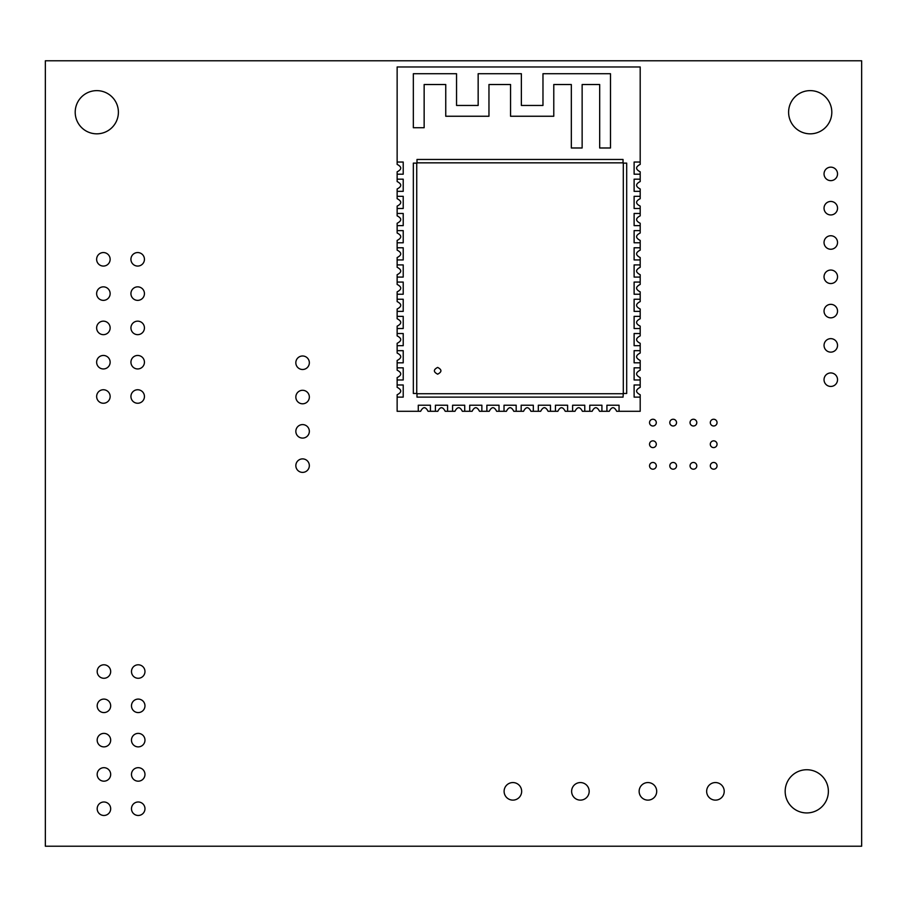 <?xml version="1.0" encoding="UTF-8"?>
<svg xmlns="http://www.w3.org/2000/svg" width="907" height="907" viewBox="0 0 907 907"><rect width="100%" height="100%" fill="white"/><g stroke="black" fill="none" stroke-linecap="round" stroke-linejoin="round"><path stroke-width="1.36" d="M437.65 367.414C433.297 369.671 433.297 371.915 437.65 374.172C442.004 371.915 442.004 369.671 437.65 367.414M623.302 393.468L623.041 397.119L416.993 397.119L416.993 393.468L413.343 393.468L413.343 163.124L416.993 163.124L416.993 159.462L623.041 159.462L623.041 163.124L626.692 163.124L626.692 393.468L623.302 393.468L623.302 163.124M456.55 73.716L413.343 73.716L413.343 127.728L424.147 127.728L424.147 84.521L445.745 84.521L445.745 116.255L488.964 116.255L488.964 84.521L510.562 84.521L510.562 116.255L553.78 116.255L553.78 84.521L571.331 84.521L571.331 147.988L582.135 147.988L582.135 84.521L599.686 84.521L599.686 147.988L610.49 147.988L610.49 73.716L542.976 73.716L542.976 105.45L521.366 105.45L521.366 73.716L478.159 73.716L478.159 105.45L456.55 105.45L456.55 73.716L413.343 73.716L413.343 127.728L424.147 127.728L424.147 84.521L445.745 84.521L445.745 116.255L488.964 116.255L488.964 84.521L510.562 84.521L510.562 116.255L553.78 116.255L553.78 84.521L571.331 84.521L571.331 147.988L582.135 147.988L582.135 84.521L599.686 84.521L599.686 147.988L610.49 147.988L610.49 73.716L542.976 73.716L542.976 105.45L521.366 105.45L521.366 73.716L478.159 73.716L478.159 105.45L456.55 105.45L456.55 73.716M397.141 171.82C401.926 169.348 401.926 166.865 397.141 164.394L397.141 162.036L403.218 162.036L403.218 174.189L403.218 162.036L397.141 162.036L397.141 66.971L640.195 66.971L640.195 164.394C635.41 166.865 635.41 169.348 640.195 171.82L640.195 174.189L634.118 174.189L640.195 174.189L640.195 181.547C635.41 184.019 635.41 186.491 640.195 188.973L640.195 191.332L634.118 191.332L640.195 191.332L640.195 198.69C635.41 201.173 635.41 203.644 640.195 206.116L640.195 208.485L634.118 208.485L640.195 208.485L640.195 215.843C635.41 218.315 635.41 220.798 640.195 223.269L640.195 225.628L634.118 225.628L640.195 225.628L640.195 232.997C635.41 235.469 635.41 237.94 640.195 240.423L640.195 242.781L634.118 242.781L640.195 242.781L640.195 250.139C635.41 252.611 635.41 255.094 640.195 257.565L640.195 259.935L634.118 259.935L640.195 259.935L640.195 267.293C635.41 269.764 635.41 272.236 640.195 274.719L640.195 277.077L634.118 277.077L640.195 277.077L640.195 284.435C635.41 286.918 635.41 289.39 640.195 291.861L640.195 294.231L634.118 294.231L640.195 294.231L640.195 301.589C635.41 304.06 635.41 306.543 640.195 309.015L640.195 311.373L634.118 311.373L640.195 311.373L640.195 318.742C635.41 321.214 635.41 323.686 640.195 326.169L640.195 328.527L634.118 328.527L640.195 328.527L640.195 335.885C635.41 338.368 635.41 340.839 640.195 343.311L640.195 345.68L634.118 345.68L640.195 345.68L640.195 353.038C635.41 355.51 635.41 357.982 640.195 360.464L640.195 362.823L634.118 362.823L640.195 362.823L640.195 370.181C635.41 372.664 635.41 375.135 640.195 377.607L640.195 379.976L634.118 379.976L640.195 379.976L640.195 387.334C635.41 389.806 635.41 392.289 640.195 394.76L640.195 397.119L634.118 397.119L640.195 397.119L640.195 411.302L619.062 411.302L619.062 405.225L619.062 411.302L616.703 411.302C614.22 406.517 611.749 406.517 609.277 411.302L606.908 411.302L606.908 405.225L619.062 405.225L606.908 405.225L606.908 411.302L601.919 411.302L601.919 405.225L601.919 411.302L599.55 411.302C597.078 406.517 594.595 406.517 592.124 411.302L589.765 411.302L589.765 405.225L601.919 405.225L589.765 405.225L589.765 411.302L584.766 411.302L584.766 405.225L584.766 411.302L582.407 411.302C579.924 406.517 577.453 406.517 574.97 411.302L572.612 411.302L572.612 405.225L584.766 405.225L572.612 405.225L572.612 411.302L567.612 411.302L567.612 405.225L567.612 411.302L565.254 411.302C562.782 406.517 560.299 406.517 557.828 411.302L555.458 411.302L555.458 405.225L567.612 405.225L555.458 405.225L555.458 411.302L550.47 411.302L550.47 405.225L550.47 411.302L548.1 411.302C545.629 406.517 543.157 406.517 540.674 411.302L538.316 411.302L538.316 405.225L550.47 405.225L538.316 405.225L538.316 411.302L533.316 411.302L533.316 405.225L533.316 411.302L530.958 411.302C528.475 406.517 526.003 406.517 523.532 411.302L521.162 411.302L521.162 405.225L533.316 405.225L521.162 405.225L521.162 411.302L516.174 411.302L516.174 405.225L516.174 411.302L513.804 411.302C511.333 406.517 508.85 406.517 506.378 411.302L504.02 411.302L504.02 405.225L516.174 405.225L504.02 405.225L504.02 411.302L499.02 411.302L499.02 405.225L499.02 411.302L496.662 411.302C494.179 406.517 491.707 406.517 489.224 411.302L486.866 411.302L486.866 405.225L499.02 405.225L486.866 405.225L486.866 411.302L481.866 411.302L481.866 405.225L481.866 411.302L479.508 411.302C477.037 406.517 474.554 406.517 472.082 411.302L469.713 411.302L469.713 405.225L481.866 405.225L469.713 405.225L469.713 411.302L464.724 411.302L464.724 405.225L464.724 411.302L462.355 411.302C459.883 406.517 457.411 406.517 454.929 411.302L452.57 411.302L452.57 405.225L464.724 405.225L452.57 405.225L452.57 411.302L447.57 411.302L447.57 405.225L447.57 411.302L445.212 411.302C442.729 406.517 440.258 406.517 437.786 411.302L435.417 411.302L435.417 405.225L447.57 405.225L435.417 405.225L435.417 411.302L430.428 411.302L430.428 405.225L430.428 411.302L428.059 411.302C425.587 406.517 423.104 406.517 420.633 411.302L418.274 411.302L418.274 405.225L430.428 405.225L418.274 405.225L418.274 411.302L397.141 411.302L397.141 397.119L403.218 397.119L403.218 384.976L403.218 397.119L397.141 397.119L397.141 394.76C401.926 392.289 401.926 389.806 397.141 387.334L397.141 384.976L403.218 384.976L397.141 384.976L397.141 379.976L403.218 379.976L403.218 367.823L403.218 379.976L397.141 379.976L397.141 377.607C401.926 375.135 401.926 372.664 397.141 370.181L397.141 367.823L403.218 367.823L397.141 367.823L397.141 362.823L403.218 362.823L403.218 350.669L403.218 362.823L397.141 362.823L397.141 360.464C401.926 357.982 401.926 355.51 397.141 353.038L397.141 350.669L403.218 350.669L397.141 350.669L397.141 345.68L403.218 345.68L403.218 333.527L403.218 345.68L397.141 345.68L397.141 343.311C401.926 340.839 401.926 338.368 397.141 335.885L397.141 333.527L403.218 333.527L397.141 333.527L397.141 328.527L403.218 328.527L403.218 316.373L403.218 328.527L397.141 328.527L397.141 326.169C401.926 323.686 401.926 321.214 397.141 318.742L397.141 316.373L403.218 316.373L397.141 316.373L397.141 311.373L403.218 311.373L403.218 299.231L403.218 311.373L397.141 311.373L397.141 309.015C401.926 306.543 401.926 304.06 397.141 301.589L397.141 299.231L403.218 299.231L397.141 299.231L397.141 294.231L403.218 294.231L403.218 282.077L403.218 294.231L397.141 294.231L397.141 291.861C401.926 289.39 401.926 286.918 397.141 284.435L397.141 282.077L403.218 282.077L397.141 282.077L397.141 277.077L403.218 277.077L403.218 264.923L403.218 277.077L397.141 277.077L397.141 274.719C401.926 272.236 401.926 269.764 397.141 267.293L397.141 264.923L403.218 264.923L397.141 264.923L397.141 259.935L403.218 259.935L403.218 247.781L403.218 259.935L397.141 259.935L397.141 257.565C401.926 255.094 401.926 252.611 397.141 250.139L397.141 247.781L403.218 247.781L397.141 247.781L397.141 242.781L403.218 242.781L403.218 230.627L403.218 242.781L397.141 242.781L397.141 240.423C401.926 237.94 401.926 235.469 397.141 232.997L397.141 230.627L403.218 230.627L397.141 230.627L397.141 225.628L403.218 225.628L403.218 213.474L403.218 225.628L397.141 225.628L397.141 223.269C401.926 220.798 401.926 218.315 397.141 215.843L397.141 213.474L403.218 213.474L397.141 213.474L397.141 208.485L403.218 208.485L403.218 196.331L403.218 208.485L397.141 208.485L397.141 206.116C401.926 203.644 401.926 201.173 397.141 198.69L397.141 196.331L403.218 196.331L397.141 196.331L397.141 191.332L403.218 191.332L403.218 179.178L403.218 191.332L397.141 191.332L397.141 188.973C401.926 186.491 401.926 184.019 397.141 181.547L397.141 179.178L403.218 179.178L397.141 179.178L397.141 174.189L403.218 174.189L397.141 174.189L397.141 171.82M634.118 384.976L634.118 397.119L634.118 384.976L640.195 384.976L634.118 384.976M634.118 367.823L634.118 379.976L634.118 367.823L640.195 367.823L634.118 367.823M634.118 350.669L634.118 362.823L634.118 350.669L640.195 350.669L634.118 350.669M634.118 333.527L634.118 345.68L634.118 333.527L640.195 333.527L634.118 333.527M634.118 316.373L634.118 328.527L634.118 316.373L640.195 316.373L634.118 316.373M634.118 299.231L634.118 311.373L634.118 299.231L640.195 299.231L634.118 299.231M634.118 282.077L634.118 294.231L634.118 282.077L640.195 282.077L634.118 282.077M634.118 264.923L634.118 277.077L634.118 264.923L640.195 264.923L634.118 264.923M634.118 247.781L634.118 259.935L634.118 247.781L640.195 247.781L634.118 247.781M634.118 230.627L634.118 242.781L634.118 230.627L640.195 230.627L634.118 230.627M634.118 213.474L634.118 225.628L634.118 213.474L640.195 213.474L634.118 213.474M634.118 196.331L634.118 208.485L634.118 196.331L640.195 196.331L634.118 196.331M634.118 179.178L634.118 191.332L634.118 179.178L640.195 179.178L634.118 179.178M634.118 162.036L634.118 174.189L634.118 162.036L640.195 162.036L634.118 162.036M861.65 60.78L861.65 846.22L45.35 846.22L45.35 60.78L861.65 60.78M828.374 791.335A21.609 21.609 0 0 0 795.972 772.628A21.609 21.609 0 0 0 795.972 810.053A21.609 21.609 0 0 0 828.374 791.335M724.217 791.335A8.775 8.775 0 0 0 711.043 783.739A8.775 8.775 0 0 0 711.043 798.942A8.775 8.775 0 0 0 724.217 791.335M656.702 791.335A8.775 8.775 0 0 0 643.528 783.739A8.775 8.775 0 0 0 643.528 798.942A8.775 8.775 0 0 0 656.702 791.335M589.176 791.335A8.775 8.775 0 0 0 576.013 783.739A8.775 8.775 0 0 0 576.013 798.942A8.775 8.775 0 0 0 589.176 791.335M521.661 791.335A8.775 8.775 0 0 0 508.498 783.739A8.775 8.775 0 0 0 508.498 798.942A8.775 8.775 0 0 0 521.661 791.335M717.052 465.824A3.379 3.379 0 0 0 711.995 462.91A3.379 3.379 0 0 0 711.995 468.749A3.379 3.379 0 0 0 717.052 465.824M696.803 465.824A3.379 3.379 0 0 0 691.735 462.91A3.379 3.379 0 0 0 691.735 468.749A3.379 3.379 0 0 0 696.803 465.824M676.543 465.824A3.379 3.379 0 0 0 671.486 462.91A3.379 3.379 0 0 0 671.486 468.749A3.379 3.379 0 0 0 676.543 465.824M656.294 465.824A3.379 3.379 0 0 0 651.226 462.91A3.379 3.379 0 0 0 651.226 468.749A3.379 3.379 0 0 0 656.294 465.824M144.973 808.727A6.757 6.757 0 0 0 134.848 802.888A6.757 6.757 0 0 0 134.848 814.577A6.757 6.757 0 0 0 144.973 808.727M144.973 774.431A6.757 6.757 0 0 0 134.848 768.58A6.757 6.757 0 0 0 134.848 780.281A6.757 6.757 0 0 0 144.973 774.431M110.677 808.727A6.757 6.757 0 0 0 100.552 802.888A6.757 6.757 0 0 0 100.552 814.577A6.757 6.757 0 0 0 110.677 808.727M110.677 774.431A6.757 6.757 0 0 0 100.552 768.58A6.757 6.757 0 0 0 100.552 780.281A6.757 6.757 0 0 0 110.677 774.431M144.973 740.135A6.757 6.757 0 0 0 134.848 734.285A6.757 6.757 0 0 0 134.848 745.985A6.757 6.757 0 0 0 144.973 740.135M110.677 740.135A6.757 6.757 0 0 0 100.552 734.285A6.757 6.757 0 0 0 100.552 745.985A6.757 6.757 0 0 0 110.677 740.135M144.973 705.839A6.757 6.757 0 0 0 134.848 699.989A6.757 6.757 0 0 0 134.848 711.678A6.757 6.757 0 0 0 144.973 705.839M110.677 705.839A6.757 6.757 0 0 0 100.552 699.989A6.757 6.757 0 0 0 100.552 711.678A6.757 6.757 0 0 0 110.677 705.839M144.973 671.543A6.757 6.757 0 0 0 134.848 665.693A6.757 6.757 0 0 0 134.848 677.382A6.757 6.757 0 0 0 144.973 671.543M110.677 671.543A6.757 6.757 0 0 0 100.552 665.693A6.757 6.757 0 0 0 100.552 677.382A6.757 6.757 0 0 0 110.677 671.543M309.344 465.642A6.757 6.757 0 0 0 299.208 459.792A6.757 6.757 0 0 0 299.208 471.481A6.757 6.757 0 0 0 309.344 465.642M837.535 379.693A6.757 6.757 0 0 0 827.411 373.843A6.757 6.757 0 0 0 827.411 385.543A6.757 6.757 0 0 0 837.535 379.693M717.052 444.226A3.379 3.379 0 0 0 711.995 441.301A3.379 3.379 0 0 0 711.995 447.151A3.379 3.379 0 0 0 717.052 444.226M717.052 422.617A3.379 3.379 0 0 0 711.995 419.692A3.379 3.379 0 0 0 711.995 425.542A3.379 3.379 0 0 0 717.052 422.617M656.294 444.226A3.379 3.379 0 0 0 651.226 441.301A3.379 3.379 0 0 0 651.226 447.151A3.379 3.379 0 0 0 656.294 444.226M696.803 422.617A3.379 3.379 0 0 0 691.735 419.692A3.379 3.379 0 0 0 691.735 425.542A3.379 3.379 0 0 0 696.803 422.617M676.543 422.617A3.379 3.379 0 0 0 671.486 419.692A3.379 3.379 0 0 0 671.486 425.542A3.379 3.379 0 0 0 676.543 422.617M656.294 422.617A3.379 3.379 0 0 0 651.226 419.692A3.379 3.379 0 0 0 651.226 425.542A3.379 3.379 0 0 0 656.294 422.617M837.535 345.397A6.757 6.757 0 0 0 827.411 339.547A6.757 6.757 0 0 0 827.411 351.236A6.757 6.757 0 0 0 837.535 345.397M837.535 311.09A6.757 6.757 0 0 0 827.411 305.251A6.757 6.757 0 0 0 827.411 316.94A6.757 6.757 0 0 0 837.535 311.09M837.535 276.794A6.757 6.757 0 0 0 827.411 270.944A6.757 6.757 0 0 0 827.411 282.644A6.757 6.757 0 0 0 837.535 276.794M837.535 242.498A6.757 6.757 0 0 0 827.411 236.648A6.757 6.757 0 0 0 827.411 248.348A6.757 6.757 0 0 0 837.535 242.498M837.535 208.202A6.757 6.757 0 0 0 827.411 202.352A6.757 6.757 0 0 0 827.411 214.052A6.757 6.757 0 0 0 837.535 208.202M837.535 173.906A6.757 6.757 0 0 0 827.411 168.056A6.757 6.757 0 0 0 827.411 179.745A6.757 6.757 0 0 0 837.535 173.906M831.81 112.23A21.609 21.609 0 0 0 799.396 93.523A21.609 21.609 0 0 0 799.396 130.937A21.609 21.609 0 0 0 831.81 112.23M309.344 431.347A6.757 6.757 0 0 0 299.208 425.496A6.757 6.757 0 0 0 299.208 437.185A6.757 6.757 0 0 0 309.344 431.347M309.344 397.039A6.757 6.757 0 0 0 299.208 391.2A6.757 6.757 0 0 0 299.208 402.889A6.757 6.757 0 0 0 309.344 397.039M309.344 362.743A6.757 6.757 0 0 0 299.208 356.893A6.757 6.757 0 0 0 299.208 368.593A6.757 6.757 0 0 0 309.344 362.743M144.44 396.506A6.757 6.757 0 0 0 134.304 390.656A6.757 6.757 0 0 0 134.304 402.345A6.757 6.757 0 0 0 144.44 396.506M110.144 396.506A6.757 6.757 0 0 0 100.008 390.656A6.757 6.757 0 0 0 100.008 402.345A6.757 6.757 0 0 0 110.144 396.506M144.44 362.199A6.757 6.757 0 0 0 134.304 356.36A6.757 6.757 0 0 0 134.304 368.049A6.757 6.757 0 0 0 144.44 362.199M144.44 327.903A6.757 6.757 0 0 0 134.304 322.064A6.757 6.757 0 0 0 134.304 333.753A6.757 6.757 0 0 0 144.44 327.903M110.144 362.199A6.757 6.757 0 0 0 100.008 356.36A6.757 6.757 0 0 0 100.008 368.049A6.757 6.757 0 0 0 110.144 362.199M110.144 327.903A6.757 6.757 0 0 0 100.008 322.064A6.757 6.757 0 0 0 100.008 333.753A6.757 6.757 0 0 0 110.144 327.903M144.44 293.607A6.757 6.757 0 0 0 134.304 287.757A6.757 6.757 0 0 0 134.304 299.457A6.757 6.757 0 0 0 144.44 293.607M110.144 293.607A6.757 6.757 0 0 0 100.008 287.757A6.757 6.757 0 0 0 100.008 299.457A6.757 6.757 0 0 0 110.144 293.607M144.44 259.311A6.757 6.757 0 0 0 134.304 253.461A6.757 6.757 0 0 0 134.304 265.161A6.757 6.757 0 0 0 144.44 259.311M110.144 259.311A6.757 6.757 0 0 0 100.008 253.461A6.757 6.757 0 0 0 100.008 265.161A6.757 6.757 0 0 0 110.144 259.311M118.398 112.23A21.609 21.609 0 0 0 85.995 93.523A21.609 21.609 0 0 0 85.995 130.937A21.609 21.609 0 0 0 118.398 112.23M623.041 162.852L416.993 162.852M416.732 163.124L416.732 393.468M416.993 393.74L623.041 393.74"/></g></svg>
